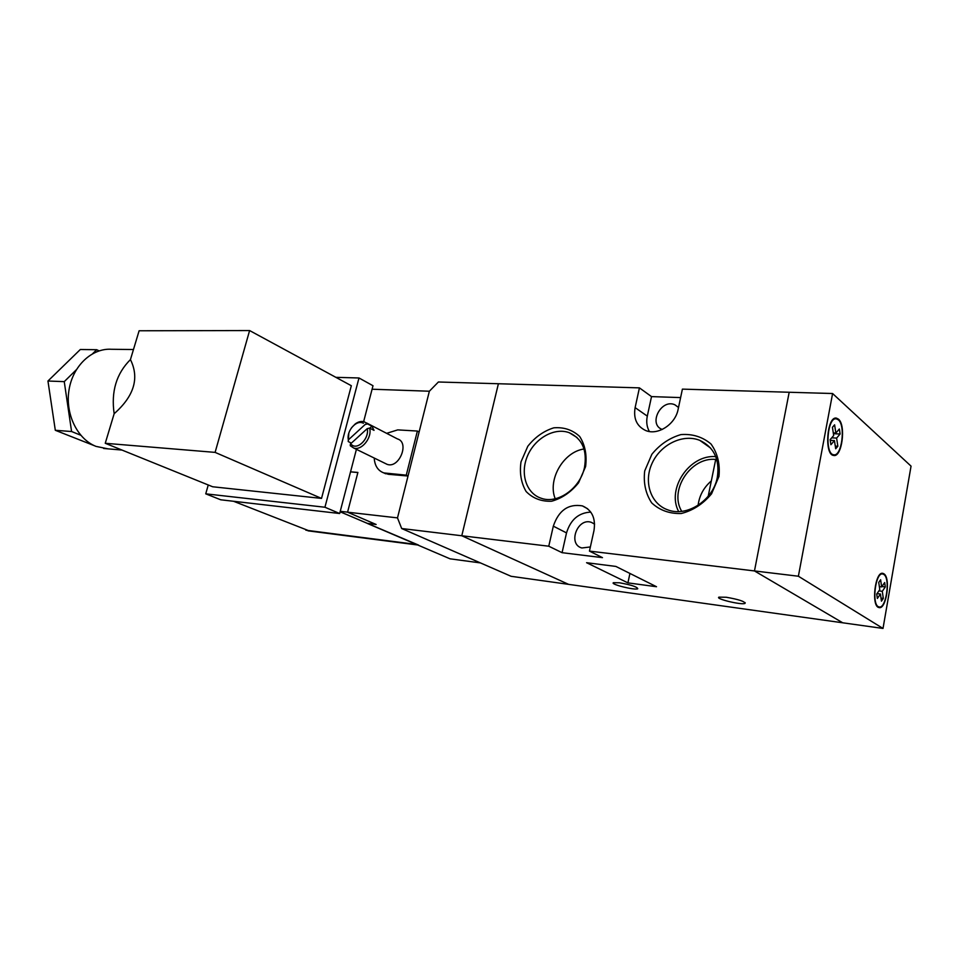 <?xml version="1.0" encoding="UTF-8"?>
<svg xmlns="http://www.w3.org/2000/svg" width="959" height="959" viewBox="0 0 959 959"><rect width="100%" height="100%" fill="white"/><g stroke="black" fill="none" stroke-linecap="round" stroke-linejoin="round"><path stroke-width="1.44" d="M108.007 448.848L96.02 446.391C77.367 439.126 65.008 413.952 69.024 389.857C72.86 365.715 92.1 347.913 111.58 349.28L133.469 349.532M114.157 413.701C110.968 391.596 116.399 373.566 130.436 359.589C139.57 378.038 134.152 396.079 114.157 413.701L105.25 443.286L212.658 486.764L321.529 498.404L351.33 385.722L249.604 330.555L139.115 330.771L130.436 359.589M309.625 531.046L233.54 501.269M94.821 445.875L55.31 430.291L47.95 381.023L80.316 349.508L96.691 349.711L99.137 350.85M80.712 435.206L71.589 431.526L64.253 381.634L76.264 369.814M92.735 353.607L96.691 349.711M208.247 484.978L205.741 493.837L324.933 507.239L358.99 377.978L335.854 377.331M418.568 545.108L340.121 511.794M205.741 493.837L220.738 499.795L339.666 513.521L356.412 449.339M363.641 421.624L373.003 385.734L358.99 377.978M324.933 507.239L339.666 513.521M105.25 443.286L215.104 452.384L321.529 498.404M215.104 452.384L249.604 330.555M64.253 381.634L47.95 381.023M71.589 431.526L55.31 430.291M584.51 467.357C587.292 450.239 582.233 438.707 569.322 432.737C554.59 427.127 535.014 438.143 527.57 455.753C519.886 473.29 526.107 493.453 541.248 498.272C557.623 504.338 580.327 488.383 584.51 467.357M585.589 466.601L578.589 482.773C570.953 492.207 561.95 498.368 551.593 501.233C541.391 501.641 532.892 498.404 526.119 491.511C521.109 482.94 519.406 473.039 521.013 461.842L527.798 446.271C535.062 437.112 543.729 430.975 553.811 427.822C563.916 427.007 572.535 429.884 579.668 436.465C585.098 444.94 587.064 454.986 585.589 466.601M717.344 477.21C719.861 459.469 714.011 447.194 699.818 440.373C682.964 433.48 660.583 444.473 652.12 463.221C643.393 481.85 650.586 504.002 667.932 509.912C686.98 517.333 713.304 500.262 717.344 477.21M718.962 476.431L711.566 493.801C703.151 503.919 693.057 510.5 681.262 513.509C669.574 513.868 659.708 510.332 651.676 502.876C645.623 493.621 643.297 482.976 644.7 470.953L651.868 454.278C659.84 444.485 669.538 437.927 680.962 434.583C692.506 433.744 702.515 436.872 710.979 443.969C717.548 453.116 720.209 463.928 718.962 476.431M619.478 582.784C631.13 584.858 637.22 586.848 637.759 588.742C635.182 590.504 609.804 584.187 613.436 582.7L619.478 582.784M726.299 597.253C738.562 599.399 744.807 601.437 745.047 603.367C742.11 605.321 714.863 598.812 718.938 597.145L726.299 597.253M715.774 456.628C689.497 454.338 666.337 488.802 678.66 511.555M584.043 448.992C563.472 451.809 547.361 479.668 555.213 498.752M594.604 524.129L591.415 522.367C577.534 517.213 567.416 544.221 581.849 547.985L590.36 546.954M678.516 407.479L674.908 404.806C661.254 398.333 647.84 424.31 662.189 429.44L662.237 429.464M401.677 528.529L461.782 535.757L568.615 584.367L461.782 535.757L498.404 383.744L639.425 387.868L635.122 407.635C633.3 418.627 636.788 426.24 645.599 430.483C657.634 435.818 675.376 424.453 678.121 409.361L682.4 389.126L832.592 393.526L911.05 466.134L883.011 628.445L511.099 576.299L401.677 528.529L397.494 517.884L429.368 391.224L438.395 381.994L498.404 383.744L461.782 535.757L548.764 546.21L562.07 552.684L602.48 557.647L589.449 551.101L754.469 570.941L842.721 622.799L754.469 570.941L789.185 392.255L754.469 570.941L798.379 576.227L883.011 628.445M680.614 397.589L651.521 396.606L639.425 387.868M656.507 586.728L615.894 566.433L586.584 562.705L627.917 582.868L656.507 586.728M589.449 551.101L593.981 530.579C595.863 518.208 591.991 509.972 582.341 505.873C568.387 503.595 558.701 510.356 553.319 526.155L548.764 546.21M708.198 496.282L715.702 459.433C690.72 456.76 668.795 490.421 681.729 511.339M590.78 512.106C578.661 512.729 570.569 519.646 566.517 532.892L562.07 552.684M651.521 396.606L647.301 416.122C646.126 421.852 646.822 426.983 649.375 431.514M629.931 573.446L627.917 582.868M711.326 480.915C703.714 487.508 699.315 495.647 698.104 505.333M838.43 419.131L836.428 418.136C826.946 415.846 824.021 454.914 833.635 455.453C841.978 457.695 846.258 425.113 838.43 419.131M838.31 419.802L836.38 418.843C827.257 416.638 824.452 454.23 833.695 454.758C841.726 456.904 845.838 425.544 838.31 419.802M883.934 573.83L882.987 573.386C875.159 570.605 870.88 606.376 878.923 607.538C886.248 610.236 891.019 577.917 883.934 573.83M883.826 574.453L882.915 574.033C875.375 571.36 871.263 605.776 879.007 606.891C886.056 609.48 890.647 578.373 883.826 574.453M883.311 598.428L882.292 591.307L885.301 586.932L884.678 582.545L881.657 586.908L880.626 579.739L878.756 582.425L879.787 589.617L876.718 594.041L877.365 598.452L880.422 594.017L881.453 601.149L883.311 598.428L881.021 598.14M878.9 590.888L882.292 591.307M877.029 593.597L880.422 594.017M879.355 586.632L881.657 586.908M881.92 586.524L885.301 586.932M798.379 576.227L832.592 393.526M834.45 440.601L830.242 440.373L830.902 444.724L834.45 440.601L835.685 448.764L837.842 446.235L836.608 438.083L840.108 434.019L839.353 428.997L835.852 433.036L834.606 424.813L832.436 427.306L833.683 435.554L830.134 439.654M835.289 446.091L837.842 446.235M831.705 437.831L836.608 438.083M833.395 433.684L840.108 434.019M833.287 432.917L835.852 433.036M369.802 428.17L371.948 426.216L374.034 430.351L369.611 428.074L367.201 428.661L350.383 444.029L350.263 445.731L353.667 447.997C361.579 451.042 372.392 437.592 369.611 428.074M351.378 443.106L348.249 441.572L348.369 439.857L365.127 424.513L367.537 423.926L371.948 426.216M363.449 423.243L362.502 422.859C355.669 420.162 346.307 431.466 348.369 439.857M350.383 444.029L353.164 445.779C359.973 448.404 369.347 437.016 367.201 428.661M367.537 423.926L364.336 421.816C361.435 420.953 358.426 421.636 355.309 423.866L351.474 427.822M348.812 433.108L348.249 441.572M352.277 445.432L353.176 445.791C359.985 448.416 369.359 437.028 367.225 428.673M374.214 458.042C374.729 465.786 377.954 470.749 383.912 472.931L406.268 475.161L417.381 431.047L397.721 429.884L386.645 433.336M383.144 472.655L388.371 474.297L408.031 476.024L397.494 517.884L347.566 512.19L376.144 524.489L367.333 523.434L450.059 558.821L480.459 562.921M366.374 422.871L397.446 438.922C409.913 442.303 399.184 468.879 387.148 464.36L385.182 463.401M406.268 475.161L408.031 476.024M372.092 389.222L429.368 391.224L419.119 431.97L417.381 431.047M340.241 511.315L347.578 512.142L357.887 472.451L350.55 471.816M340.133 511.734L367.309 523.362L375.928 524.393M350.526 471.876L357.875 472.523M416.458 544.448L305.861 530.195M566.517 532.892L553.319 526.155M647.301 416.122L635.122 407.635M386.597 473.446L388.371 474.297M121.985 450.059L103.608 448.464M417.764 545L308.031 530.842M745.047 603.367L745.191 602.684M710.559 448.021L699.818 440.373M577.006 437.496L569.322 432.737M594.4 523.962L591.415 522.367M678.481 407.419L674.908 404.806M587.651 508.773L582.341 505.873M831.921 454.65L833.695 454.758M834.042 418.747L835.84 418.819M877.533 606.699L879.007 606.891M880.913 573.806L882.388 573.973M348.345 440.265L348.189 441.296M354.686 424.597L355.309 423.866M383.912 472.931L385.686 473.782M353.667 447.997L387.148 464.36"/></g></svg>
